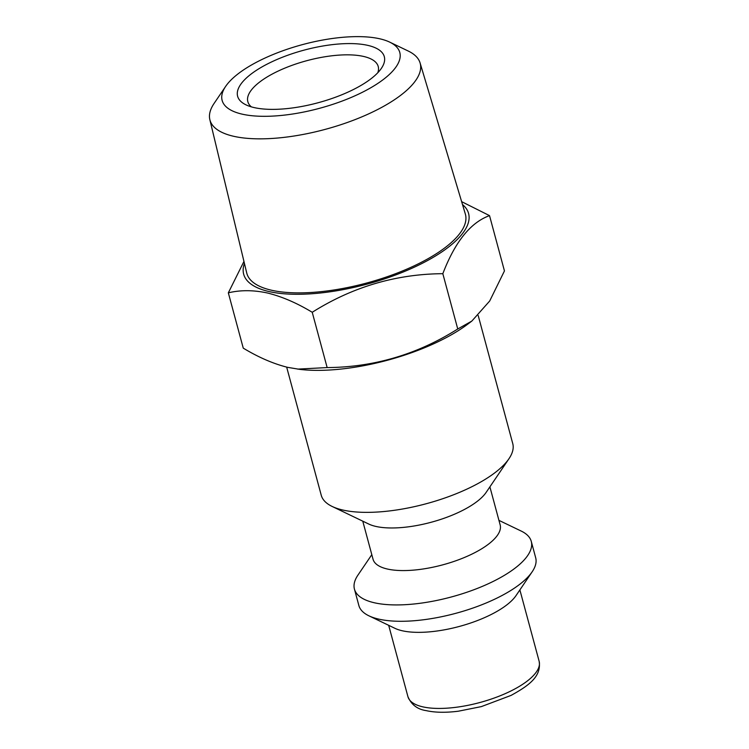 <?xml version="1.0" encoding="UTF-8"?>
<svg xmlns="http://www.w3.org/2000/svg" width="749" height="749" viewBox="0 0 749 749"><rect width="100%" height="100%" fill="white"/><g stroke="black" fill="none" stroke-linecap="round" stroke-linejoin="round"><path stroke-width="1.12" d="M377.777 72.756A67.522 24.202 -15.1 0 0 378.217 66.492A67.522 24.202 -15.1 0 0 363.677 56.465A67.522 24.202 -15.1 0 0 288.028 66.839A67.522 24.202 -15.1 0 0 247.835 101.667A67.522 24.202 -15.1 0 0 251.364 106.864M367.956 45.408A75.967 27.226 -15.1 0 0 270.071 62.654A75.967 27.226 -15.1 0 0 245.972 104.841A75.967 27.226 -15.1 0 0 253.977 107.547A75.967 27.226 -15.1 0 0 325.206 100.694A75.967 27.226 -15.1 0 0 381.419 68.29A75.967 27.226 -15.1 0 0 367.956 45.408M225.655 86.378L214.102 103.418A108.886 39.023 -15.1 0 0 209.851 119.681A108.886 39.023 -15.1 0 0 233.388 136.224A108.886 39.023 -15.1 0 0 355.859 119.297A108.886 39.023 -15.1 0 0 420.095 62.953A108.886 39.023 -15.1 0 0 408.242 51.035L389.695 42.122A92.005 32.975 -15.1 0 0 379.996 38.845A92.005 32.975 -15.1 0 0 293.72 47.14A92.005 32.975 -15.1 0 0 225.655 86.378A92.005 32.975 -15.1 0 0 241.946 114.101A92.005 32.975 -15.1 0 0 360.512 93.204A92.005 32.975 -15.1 0 0 389.695 42.122M209.851 119.681L246.721 272.945A113.221 40.577 -15.1 0 0 271.194 290.153A113.221 40.577 -15.1 0 0 398.534 272.552A113.221 40.577 -15.1 0 0 465.326 213.961L420.095 62.953M244.427 263.405A116.479 41.747 -15.1 0 0 268.751 291.483A116.479 41.747 -15.1 0 0 411.781 268.329A116.479 41.747 -15.1 0 0 462.517 204.561M461.646 201.668L489.528 215.628C470.634 222.434 455.064 241.787 442.828 273.685C396.034 274.022 352.498 286.895 312.23 312.286C297.016 303.083 282.186 296.67 267.721 293.056C253.574 289.994 240.448 289.929 228.333 292.84L243.949 261.429M371.804 554.672L357.928 575.129A91.584 32.825 -15.1 0 0 354.436 589.126L358.855 605.482A91.584 32.825 -15.1 0 0 368.911 615.818L394.882 628.299A67.944 24.352 -15.1 0 0 402.044 630.714A67.944 24.352 -15.1 0 0 465.756 624.591A67.944 24.352 -15.1 0 0 516.024 595.605L532.193 571.759A91.584 32.825 -15.1 0 0 535.685 557.771L531.275 541.415A91.584 32.825 -15.1 0 0 521.22 531.069L498.937 520.368M368.911 615.818A91.584 32.825 -15.1 0 0 378.563 619.077A91.584 32.825 -15.1 0 0 464.436 610.828A91.584 32.825 -15.1 0 0 532.193 571.759M354.436 589.126A91.584 32.825 -15.1 0 0 374.154 602.72A91.584 32.825 -15.1 0 0 476.748 588.648A91.584 32.825 -15.1 0 0 531.275 541.415M362.769 521.164L373.03 559.213A65.837 23.593 -15.1 0 0 387.205 568.987A65.837 23.593 -15.1 0 0 460.963 558.876A65.837 23.593 -15.1 0 0 500.163 524.918L489.893 486.859M286.67 367.113L321.246 495.248A99.177 35.549 -15.1 0 0 332.135 506.446L368.77 524.047A65.837 23.593 -15.1 0 0 375.708 526.388A65.837 23.593 -15.1 0 0 437.444 520.452A65.837 23.593 -15.1 0 0 486.157 492.374L508.964 458.725A99.177 35.549 -15.1 0 0 512.747 443.577L478.199 315.544M332.135 506.446A99.177 35.549 -15.1 0 0 342.593 509.975A99.177 35.549 -15.1 0 0 435.581 501.034A99.177 35.549 -15.1 0 0 508.964 458.725M228.333 292.84L243.256 348.135C258.658 357.432 273.497 363.836 287.766 367.375L299.9 369.388A116.479 41.747 -15.1 0 0 467.882 324.055L471.833 321.078L489.687 301.014L504.451 270.923L489.528 215.628M297.643 369.107L327.154 367.581C373.948 367.244 417.483 354.371 457.751 328.98L471.833 321.078M457.751 328.98L442.828 273.685M327.154 367.581L312.23 312.286M422.567 706.794A67.944 24.352 -15.1 0 0 498.694 696.355A67.944 24.352 -15.1 0 0 539.149 661.301C541.536 676.413 529.215 685.391 511.099 695.39L481.354 706.607L458.257 711.222C445.692 712.786 434.972 712.589 426.115 710.614C417.427 709.331 411.37 704.697 407.943 696.701A67.944 24.352 -15.1 0 0 422.567 706.794M539.149 661.301L519.881 589.922M407.943 696.701L388.684 625.321"/></g></svg>
